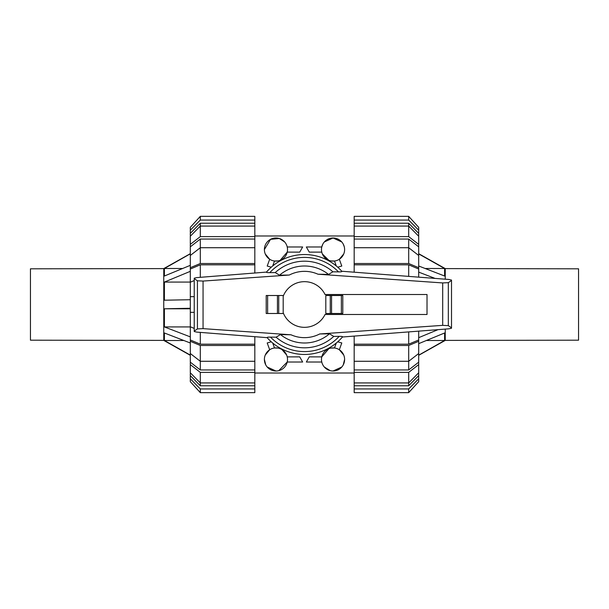 <?xml version="1.0" encoding="UTF-8"?>
<svg xmlns="http://www.w3.org/2000/svg" width="609" height="609" viewBox="0 0 609 609"><rect width="100%" height="100%" fill="white"/><g stroke="black" fill="none" stroke-linecap="round" stroke-linejoin="round"><path stroke-width="0.91" d="M427.016 314.488L427.016 294.512L325.039 294.512A22.837 22.837 0 0 0 283.193 296.294L283.193 312.706A22.837 22.837 0 0 0 325.039 314.488L427.016 314.488M342.798 313.49L342.798 295.51L342.798 313.49L325.807 313.49L325.807 295.51L330.261 295.51L330.261 313.49M283.505 295.51L266.202 295.51L266.202 313.49L283.505 313.49M278.739 313.49L278.739 295.51M270.936 337.12C267.899 337.059 266.689 337.257 267.298 337.721M267.138 337.668L196.874 332.118L194.241 331.532L194.241 331.098L197.43 328.906L203.056 328.639L291.018 334.79L280.46 334.569L276.098 337.196L270.518 337.112A47.099 47.099 0 0 0 339.198 336.351L333.762 336.427L329.477 333.801L319.71 333.96L442.697 325.358L448.323 325.632L451.513 327.817L451.513 328.236L448.841 328.822L342.441 336.998M341.778 271.241L448.841 279.47L451.513 280.056L451.513 280.475L448.323 282.66L442.697 282.934L317.982 274.21L328.54 274.431L332.902 271.804L338.482 271.888A47.099 47.099 0 0 0 269.802 272.649L275.238 272.573L279.523 275.199L289.29 275.04L203.056 281.069L197.43 280.802L194.241 278.61L194.241 278.176L196.874 277.59L266.476 272.094M338.064 271.88C341.101 271.941 342.311 271.743 341.702 271.279M266.202 313.49L266.202 295.51M342.798 295.51L330.261 295.51M266.643 272.033C266.034 272.497 267.229 272.695 270.244 272.642M342.357 336.967C342.966 336.503 341.771 336.305 338.756 336.358M451.513 280.475L451.513 327.817M194.241 278.61L194.241 331.098M267.054 337.569A49.953 49.953 0 0 0 342.601 336.815M276.098 337.196A43.308 43.308 0 0 0 333.762 336.427M328.54 274.431A38.496 38.496 0 0 0 279.523 275.199M341.946 271.431A49.953 49.953 0 0 0 266.399 272.185A49.953 49.953 0 0 1 341.946 271.431M332.902 271.804A43.308 43.308 0 0 0 275.238 272.573M280.46 334.569A38.496 38.496 0 0 0 329.477 333.801M578.55 340.187L445.24 340.401L578.55 340.187L578.55 268.813L445.24 268.599L418.688 253.687L445.24 268.599L578.55 268.813L445.24 268.599L445.24 279.188M445.232 340.401L418.688 355.313L445.24 340.401L445.24 329.104M425.158 268.5L444.6 268.5L444.6 276.014L444.6 268.5L418.688 253.915M418.688 266.004L444.6 276.014M435.077 278.412L418.688 272.116M418.688 337.668L438.038 329.652M418.688 355.176L444.6 340.5L444.6 332.986L418.688 343.659M444.6 340.5L426.361 340.5M30.45 268.813L30.45 340.187L163.76 340.401L190.312 355.313L163.76 340.401L30.45 340.187L163.76 340.401L163.76 268.599L30.45 268.813L163.76 268.599L190.312 253.687L163.768 268.599M183.842 340.5L164.4 340.5L164.4 332.986L164.4 340.5L190.312 355.085M190.312 342.996L164.4 332.986M190.312 308.268L164.4 308.778L164.4 326.926L190.312 336.884M190.312 271.332L164.4 282.074L164.4 300.214L190.312 299.712M190.312 253.824L164.4 268.5L164.4 276.014L190.312 265.341M164.4 326.926L190.312 326.926M164.4 308.778L190.312 308.778M164.4 282.074L190.312 282.074M164.4 268.5L182.639 268.5M408.692 276.387L408.692 264.831L418.688 269.033L418.688 277.148M418.688 331.136L418.688 339.967L408.692 344.169L408.692 331.905M408.692 239.055L418.688 246.812L418.688 255.476L408.692 247.718L408.692 239.055L354.172 239.055L354.172 236.619L408.692 236.619L418.688 244.376L418.688 246.812M418.688 353.524L418.688 362.188L408.692 369.945L408.692 361.282L418.688 353.524L418.688 341.291L408.692 345.486L354.172 345.486L354.172 336.092M408.692 223.237L418.688 233.376L418.688 236.201L408.692 226.068L408.692 223.237L354.172 223.237L354.172 216.355L408.692 216.355L418.688 227.324L418.688 233.376M408.692 385.763L354.172 385.763L354.172 382.932L408.692 382.932L418.688 372.799L418.688 375.624L408.692 385.763L408.692 372.381L354.172 372.381L354.172 361.282L408.692 361.282L408.692 345.486M354.172 272.193L354.172 264.831L408.692 264.831M408.692 344.169L354.172 344.169M354.172 264.831L354.172 263.514L408.692 263.514L408.692 247.718L354.172 247.718L354.172 239.055M408.692 369.945L354.172 369.945M408.692 236.619L408.692 226.068L354.172 226.068L354.172 223.237M408.692 263.514L418.688 267.709L418.688 269.033M418.688 267.709L418.688 255.476M354.172 263.514L354.172 247.718M354.172 236.619L354.172 226.068M418.688 244.376L418.688 236.201M354.172 220.062L408.692 220.062L408.692 216.355M408.692 220.062L418.688 230.194M408.692 388.938L408.692 392.645L354.172 392.645L408.692 392.645L418.688 381.676L418.688 378.806L408.692 388.938L354.172 388.938L354.172 385.763M354.172 392.645L354.172 388.938M418.688 375.624L418.688 378.806M418.688 362.188L418.688 364.624L408.692 372.381M354.172 382.932L354.172 372.381M418.688 372.799L418.688 364.624M354.172 361.282L354.172 345.486M418.688 339.967L418.688 341.291M200.308 277.323L200.308 264.831L190.312 269.033L190.312 339.967L200.308 344.169L200.308 332.385M200.308 369.945L190.312 362.188L190.312 353.524L200.308 361.282L200.308 369.945L254.828 369.945L254.828 372.381L200.308 372.381L190.312 364.624L190.312 362.188M190.312 255.476L190.312 246.812L200.308 239.055L200.308 247.718L190.312 255.476L190.312 267.709L200.308 263.514L254.828 263.514L254.828 273.015M200.308 385.763L190.312 375.624L190.312 372.799L200.308 382.932L200.308 385.763L254.828 385.763L254.828 392.645L200.308 392.645L190.312 381.676L190.312 375.624M200.308 223.237L254.828 223.237L254.828 226.068L200.308 226.068L190.312 236.201L190.312 233.376L200.308 223.237L200.308 236.619L254.828 236.619L254.828 247.718L200.308 247.718L200.308 263.514M254.828 336.693L254.828 344.169L200.308 344.169M200.308 264.831L254.828 264.831M254.828 344.169L254.828 345.486L200.308 345.486L200.308 361.282L254.828 361.282L254.828 369.945M200.308 239.055L254.828 239.055M200.308 372.381L200.308 382.932L254.828 382.932L254.828 385.763M190.312 326.782L194.241 328.434M194.241 312.348L190.312 312.348M200.308 345.486L190.312 341.291L190.312 339.967M190.312 341.291L190.312 353.524M254.828 345.486L254.828 361.282M254.828 372.381L254.828 382.932M190.312 364.624L190.312 372.799M254.828 388.938L200.308 388.938L200.308 392.645M200.308 388.938L190.312 378.806M200.308 220.062L200.308 216.355L254.828 216.355L200.308 216.355L190.312 227.324L190.312 230.194L200.308 220.062L254.828 220.062L254.828 223.237M254.828 216.355L254.828 220.062M190.312 233.376L190.312 230.194M190.312 246.812L190.312 244.376L200.308 236.619M254.828 226.068L254.828 236.619M190.312 236.201L190.312 244.376M254.828 247.718L254.828 263.514M190.312 269.033L190.312 267.709M194.241 280.566L190.312 282.218M190.312 296.652L194.241 296.652M343.735 355.047L339.32 349.741L341.786 342.951L337.721 341.809M336.29 343.042L334.486 347.983L330.923 348.089M328.86 348.675L321.773 356.882L309.265 356.882L306.342 362.02L321.773 362.02M344.61 359.455A11.563 11.563 0 0 0 333.047 347.891A11.563 11.563 0 0 0 321.483 359.455A11.563 11.563 0 0 0 333.047 371.01A11.563 11.563 0 0 0 344.61 359.455L343.27 364.844M286.641 355.047L281.997 349.596M278.077 348.089L274.514 347.983L272.71 343.042M271.279 341.809L267.214 342.951L269.68 349.741L265.265 355.047M264.39 359.455A11.563 11.563 0 0 0 275.953 371.01A11.563 11.563 0 0 0 287.517 359.455A11.563 11.563 0 0 0 275.953 347.891A11.563 11.563 0 0 0 264.39 359.455L265.73 364.844M265.265 253.953L269.68 259.259L267.214 266.049L271.279 267.191M272.71 265.958L274.514 261.017L278.077 260.911M280.14 260.325L287.227 252.118L299.735 252.118L302.658 246.98L287.227 246.98M264.39 249.545A11.563 11.563 0 0 0 275.953 261.109A11.563 11.563 0 0 0 287.517 249.545A11.563 11.563 0 0 0 275.953 237.99A11.563 11.563 0 0 0 264.39 249.545L270.548 239.329L279.318 238.484L284.692 241.979M322.359 253.953L328.86 260.325M330.923 260.911L334.486 261.017L336.29 265.958M337.721 267.191L341.786 266.049L339.32 259.259L343.735 253.953M321.483 249.545A11.563 11.563 0 0 0 333.047 261.109A11.563 11.563 0 0 0 344.61 249.545A11.563 11.563 0 0 0 333.047 237.99A11.563 11.563 0 0 0 321.483 249.545M322.823 244.156L321.773 246.98L306.342 246.98L309.265 252.118L321.773 252.118M344.26 246.736L343.27 244.156M341.786 241.979L333.047 237.99L324.308 241.979M278.777 370.66L287.227 362.02L302.658 362.02L299.735 356.882L287.227 356.882M267.214 367.021L275.953 371.01M333.047 371.01L341.786 367.021M324.308 367.021L330.223 370.66M267.625 313.49L267.625 295.51M277.43 313.49L277.43 295.51M341.375 295.51L341.375 313.49M331.57 295.51L331.57 313.49M448.323 282.66L448.323 325.632M197.43 280.802L197.43 328.906M203.056 281.069L203.056 328.639M442.697 282.934L442.697 325.358M317.982 274.21A33.152 33.152 0 0 0 289.29 275.04M291.018 334.79A33.152 33.152 0 0 0 319.71 333.96M445.232 268.599L418.688 253.687M163.768 340.401L190.312 355.313M254.828 235.987L354.172 235.987M254.828 373.012L354.172 373.012"/></g></svg>
